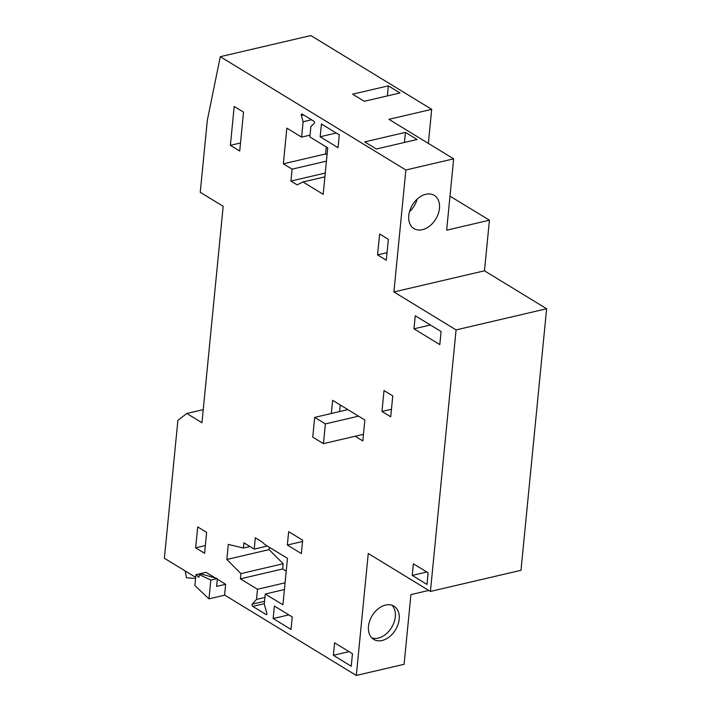 <?xml version="1.0" encoding="UTF-8"?>
<svg xmlns="http://www.w3.org/2000/svg" width="711" height="711" viewBox="0 0 711 711"><rect width="100%" height="100%" fill="white"/><g stroke="black" fill="none" stroke-linecap="round" stroke-linejoin="round"><path stroke-width="1.07" d="M385.566 605.061A19.464 13.642 121.4 0 0 368.485 626.355A19.464 13.642 121.4 0 0 373.693 639.393A19.464 13.642 121.4 0 0 382.1 640.487A19.464 13.642 121.4 0 0 399.182 619.192A19.464 13.642 121.4 0 0 393.974 606.163A19.464 13.642 121.4 0 0 385.566 605.061M391.894 605.212A19.464 13.642 -58.6 0 1 395.298 616.819A19.464 13.642 -58.6 0 1 378.216 638.114A19.464 13.642 -58.6 0 1 371.889 637.971M195.694 577.394L164.374 558.268L177.892 420.343L186.806 413.473L201.96 422.725L223.174 206.297L200.253 192.299L207.319 120.292L220.277 56.693L310.84 35.55L431.693 109.334L428.36 143.391M450.001 196.138L489.426 220.206L484.467 270.811L546.626 308.761L520.985 570.302L430.422 591.445L368.262 553.496L356.3 675.45L404.097 664.296L410.931 594.6L428.769 590.441M356.3 675.45L224.596 595.036L225.645 584.291L217.299 579.198M195.596 578.407L186.46 577.776L185.233 571.004M215.317 577.99L206.021 572.319L195.96 574.666L194.894 585.58L208.981 598.858L224.792 595.16M220.277 56.693L405.865 169.991L393.903 291.954L456.071 329.904L430.422 591.445M331.335 413.491L332.632 400.329L364.876 420.014L362.823 440.927L355.162 436.243M441.087 331.53L439.807 344.595L413.962 328.82L415.251 315.755L441.087 331.53M428.129 572.817L426.991 584.424L412.229 575.412L413.367 563.796L428.129 572.817M392.774 395.894L390.721 416.806L381.976 411.465L384.029 390.561L392.774 395.894M388.357 239.323L386.304 260.235L377.568 254.894L379.612 233.99L388.357 239.323M352.46 653.72L351.234 666.207L333.361 655.293L334.588 642.806L352.46 653.72M292.239 616.952L291.012 629.439L273.148 618.526L274.366 606.039L292.239 616.952M302.646 540.209L301.34 553.567L287.351 545.026L288.657 531.668L302.646 540.209M206.643 532.379L204.599 553.291L195.658 547.834L197.711 526.922L206.643 532.379M339.298 134.894L338.045 147.675L320.172 136.761L321.425 123.99L339.298 134.894M243.526 112.125L239.714 151.034L230.391 145.346L234.203 106.437L243.526 112.125M249.97 546.519L243.402 548.048L243.917 542.822L254.218 549.114L255.329 537.783L262.128 541.933L264.954 544.59L287.484 558.348L282.934 604.803L265.256 594.014L264.261 604.172L266.803 613.024A1.28 0.747 -103.1 0 1 266.394 614.544A1.28 0.747 -103.1 0 1 265.994 614.464L252.734 606.376A1.28 0.747 -103.1 0 1 252.103 605.301A1.28 0.747 -103.1 0 1 252.298 604.128L264.545 601.266M264.919 597.462L256.484 599.435L252.298 604.128M256.484 599.435L257.48 589.268L240.389 578.834L240.905 573.608L226.845 559.486L228.32 544.386L243.402 548.048M327.735 147.844L323.185 194.299L302.975 181.963L297.136 184.86L290.915 181.065L292.088 169.165L283.342 163.823L286.844 128.104L301.606 137.125L303.117 121.732L301.322 115.493A1.28 0.747 -103.1 0 1 301.731 113.973A1.28 0.747 -103.1 0 1 302.139 114.053L313.791 121.172A1.28 0.747 -103.1 0 1 314.44 122.292A1.28 0.747 -103.1 0 1 314.182 123.456L310.894 126.478L309.863 136.93L327.735 147.844M208.981 598.858L210.82 580.096L217.362 578.567L216.588 586.406L225.645 584.291M210.82 580.096L199.178 574.524L198.893 577.421L195.96 574.666M217.362 578.567L201.337 574.017L199.178 574.524M186.806 413.473L203.239 409.643M405.865 169.991L453.654 158.837L388.926 119.324L431.693 109.334M417.108 139.498L405.457 132.379L364.707 141.898L376.359 149.008L417.108 139.498M388.348 85.844L352.629 94.181L364.281 101.3L400.009 92.963L388.348 85.844L387.362 95.914M453.654 158.837L446.659 230.186L489.426 220.206M393.903 291.954L484.467 270.811M408.772 215.566A19.464 13.642 121.4 0 0 413.971 228.595A19.464 13.642 121.4 0 0 429.711 226A19.464 13.642 121.4 0 0 439.46 208.403A19.464 13.642 121.4 0 0 434.252 195.365A19.464 13.642 121.4 0 0 418.521 197.96A19.464 13.642 121.4 0 0 408.772 215.566M456.071 329.904L546.626 308.761M349.048 651.632L333.361 655.293M404.47 142.449L405.457 132.379M363.472 434.314L323.434 443.646L312.751 437.123L314.689 417.384L347.875 409.634M339.636 411.553L340.285 405.003M314.689 417.384L325.371 423.907L358.557 416.157M325.371 423.907L323.434 443.646M430.377 324.989L413.962 328.82M426.813 572.008L412.229 575.412M391.459 409.252L381.976 411.465M387.051 252.681L377.568 254.894M288.826 614.864L273.148 618.526M302.522 541.489L287.351 545.026M205.355 545.568L195.658 547.834M336.223 133.019L320.172 136.761M240.505 142.982L230.391 145.346M284.427 589.535L265.256 594.014M285.084 582.824L257.48 589.268M286.231 571.155L282.649 568.969L240.389 578.834M282.649 568.969L283.165 563.743L240.905 573.608M283.165 563.743L269.105 549.621L226.845 559.486M269.105 549.621L269.336 547.266M267.345 546.048L254.218 549.114M324.891 176.852L302.975 181.963M325.265 173.049L290.915 181.065M326.429 161.139L292.088 169.165M326.296 146.964L325.602 153.958L327.051 154.838M325.602 153.958L283.342 163.823M310.04 135.152L301.606 137.125M311.507 119.777L303.117 121.732M417.144 199.142A19.144 13.42 -58.6 0 1 409.509 211.656M265.994 614.464L266.723 614.295M264.305 603.675L252.734 606.376M303.615 114.96L301.322 115.493"/></g></svg>
